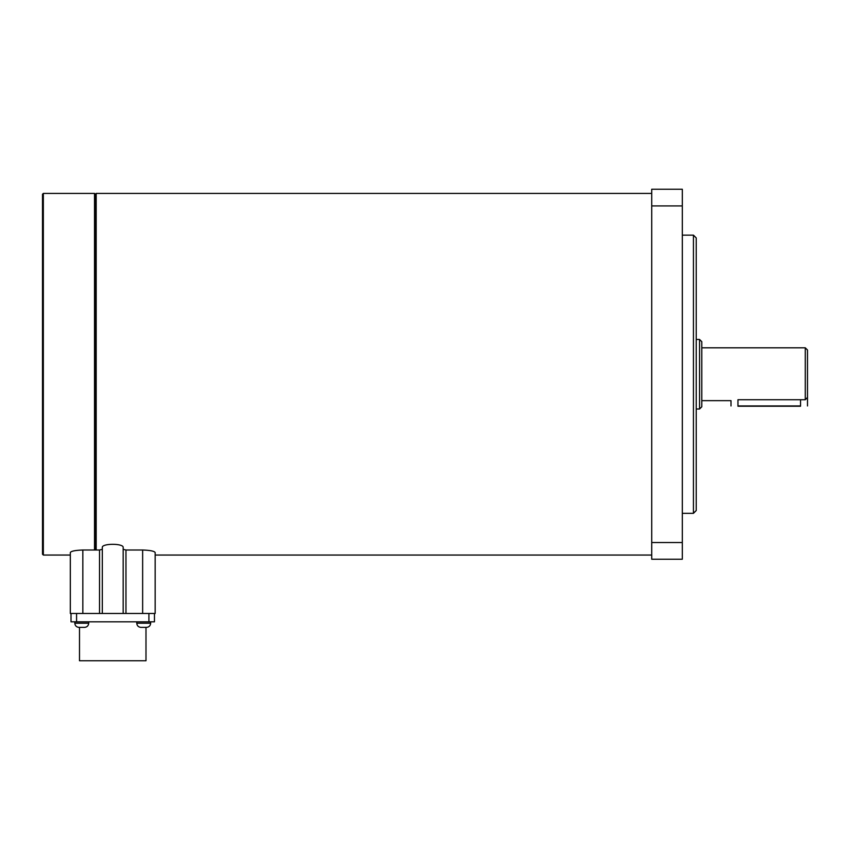 <?xml version="1.0" encoding="UTF-8"?>
<svg xmlns="http://www.w3.org/2000/svg" width="850" height="850" viewBox="0 0 850 850"><rect width="100%" height="100%" fill="white"/><g stroke="black" fill="none" stroke-linecap="round" stroke-linejoin="round"><path stroke-width="1.27" d="M682.316 205.934L651.716 205.934L651.716 189.242L682.316 189.242L682.316 559.226L651.716 559.226L651.716 542.534L682.316 542.534M651.716 205.934L651.716 542.534M693.441 235.142L696.224 237.926L696.224 510.542L693.441 513.326L693.441 235.142L682.316 235.142M699.561 339.458L701.792 341.689L701.792 406.778L699.561 409.009L699.561 339.458L696.224 339.458M805.279 399.723L805.279 347.809L807.5 350.03L807.5 397.407L805.279 399.723L737.959 399.723C728.96 400.743 728.96 400.743 737.959 399.723L737.959 405.949L800.541 405.949L800.541 399.723M800.541 406.226L737.959 406.226M95.359 550.003L95.359 194.246L96.188 193.417L96.188 550.003M94.52 550.003L94.52 193.417L43.339 193.417L43.339 555.05L70.316 555.05L70.316 613.466L70.316 552.564C71.007 551.14 75.183 550.29 82.832 550.003L99.524 550.003L102.308 549.312M43.339 555.05L42.5 554.211L42.5 194.246L43.339 193.417M123.176 549.312L125.959 550.003L142.641 550.003C150.291 550.29 154.466 551.14 155.167 552.564L155.167 613.466L154.466 613.466L154.466 621.817L71.017 621.817L71.017 613.466L70.316 613.466M148.909 621.817L148.909 613.466L123.176 613.466L123.176 547.57C124.1 543.235 101.416 543.214 102.308 547.57L102.308 613.466L123.176 613.466M102.308 613.466L76.574 613.466L76.574 621.817M148.909 613.466L154.466 613.466M71.017 613.466L76.574 613.466M145.988 627.374L145.988 660.758L79.496 660.758L79.496 627.374M136.765 621.817L136.765 623.209L150.673 623.209L150.673 621.817M146.508 627.374L140.941 627.374L146.508 627.374C149.037 627.13 150.429 625.738 150.673 623.209M74.811 623.209C75.055 625.738 76.447 627.13 78.976 627.374L84.543 627.374L78.976 627.374C76.447 627.13 75.055 625.738 74.811 623.209L74.811 621.817L74.811 623.209L88.719 623.209L88.719 621.817M88.719 623.209C88.464 625.738 87.072 627.13 84.543 627.374M125.959 550.003L125.959 613.466M142.641 613.466L142.641 550.003M99.524 613.466L99.524 550.003M82.832 550.003L82.832 613.466M693.441 513.326L682.316 513.326M699.561 409.009L696.224 409.009M805.279 347.809L701.792 347.809M731 405.949L731 400.658L701.792 400.658M807.5 405.949L807.5 397.407M155.167 555.05L651.716 555.05M96.188 193.417L651.716 193.417M95.359 194.246L94.52 193.417M136.765 623.209C137.009 625.738 138.401 627.13 140.941 627.374"/></g></svg>
